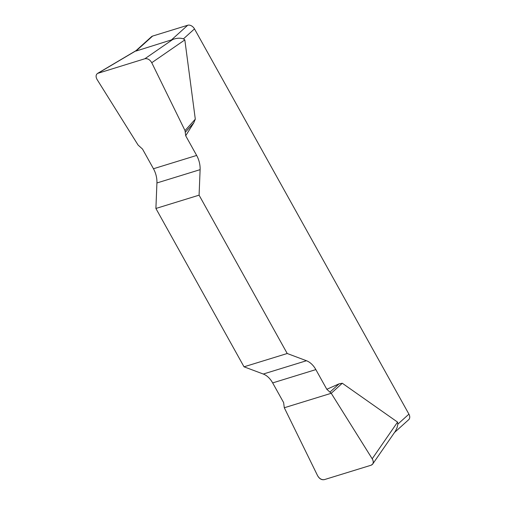 <?xml version="1.0" encoding="UTF-8"?>
<svg xmlns="http://www.w3.org/2000/svg" width="505" height="505" viewBox="0 0 505 505"><rect width="100%" height="100%" fill="white"/><g stroke="black" fill="none" stroke-linecap="round" stroke-linejoin="round"><path stroke-width="0.76" d="M135.845 50.816L151.5 36.688A5.744 4.04 48 0 1 152.624 36.063L187.715 25.25A5.744 4.04 48 0 1 194.488 28.899L183.448 38.86L184.83 39.901L195.302 119.167L193.781 122.848L185.695 135.757L185.019 130.599L151.752 62.721C149.916 59.622 147.612 58.302 144.847 58.757L97.56 73.414C95.767 74.772 95.622 76.823 97.111 79.563L138.086 145.055L142.511 149.063L153.463 168.746A19.158 12.941 -107.1 0 1 156.922 182.961L155.9 208.47L244.029 366.813L263.275 374.035A19.158 12.941 -107.1 0 1 272.662 382.91L283.621 402.586L284.296 407.75L317.557 475.622C319.4 478.721 321.704 480.047 324.462 479.592L371.093 465.225L372.652 464.101C373.548 462.618 373.397 460.844 372.204 458.786L331.23 393.288L326.804 389.286L315.852 369.603A19.158 12.941 72.9 0 0 306.466 360.728L287.219 353.506L244.029 366.813M155.9 208.47L199.084 195.164L200.113 169.655A19.158 12.941 72.9 0 0 196.647 155.439L185.695 135.757M199.084 195.164L287.219 353.506M326.804 389.286L339.057 383.851L342.289 383.245L397.561 422.111L397.877 424.112L408.917 414.151A5.744 4.04 48 0 1 408.715 419.668L394.519 432.476M194.488 28.899L408.917 414.151M183.448 38.86C180.228 37.806 176.668 38.02 172.761 39.491L135.99 51.062L152.624 36.063M395.409 431.188L397.063 427.666L397.877 424.112M330.093 391.994L339.057 383.851M331.23 393.288L342.289 383.245M185.442 132.114L193.781 122.848M185.019 130.599L195.302 119.167M372.179 458.755C373.99 462.012 373.612 464.177 371.055 465.238L324.494 479.586C321.679 480.179 319.362 478.847 317.544 475.59L284.296 407.75L331.23 393.288L372.179 458.755M171.081 40.248L187.715 25.25M200.113 169.655L156.922 182.961M153.463 168.746L196.647 155.439M263.275 374.035L306.466 360.728M315.852 369.603L272.662 382.91M372.204 458.786L397.561 422.111M184.83 39.901L151.752 62.721M135.801 50.879L98.222 73.118M144.847 58.757L172.761 39.491M372.747 463.962L395.402 431.201M97.635 73.364L136.015 50.651"/></g></svg>
